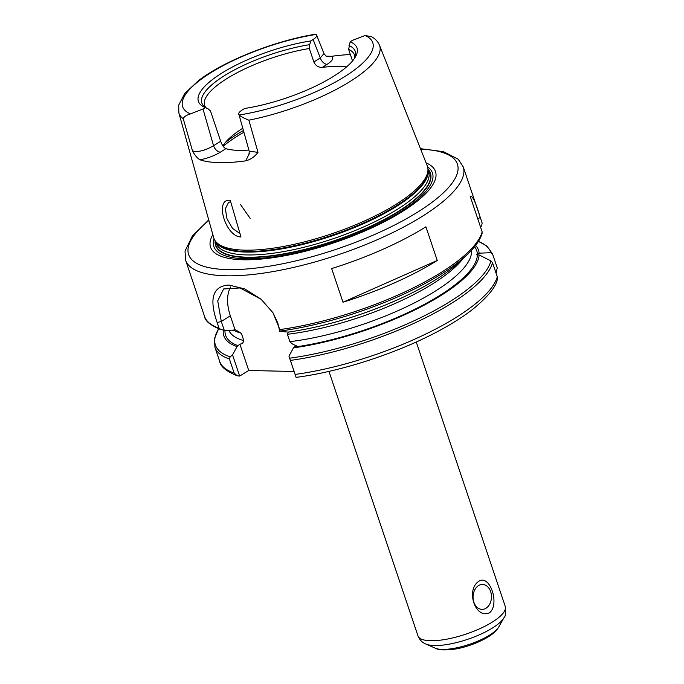 <?xml version="1.0" encoding="UTF-8"?>
<svg xmlns="http://www.w3.org/2000/svg" width="684" height="684" viewBox="0 0 684 684"><rect width="100%" height="100%" fill="white"/><g stroke="black" fill="none" stroke-linecap="round" stroke-linejoin="round"><path stroke-width="1.03" d="M250.156 218.401L240.417 204.388M240.965 236.963C225.446 236.903 214.075 198.103 230.251 200.327L240.965 236.938M249.395 153.404L245.744 160.843C250.652 159.577 254.73 156.73 257.988 152.327L248.882 120.187A105.883 31.413 161.4 0 0 379.509 45.272L427.252 165.836A112.68 33.422 161.4 0 1 427.945 169.085A112.68 33.422 161.4 0 1 362.554 221.838A112.68 33.422 161.4 0 1 244.821 250.147A112.68 33.422 161.4 0 1 215.109 240.717A112.68 33.422 161.4 0 1 213.699 237.707L178.832 112.809A105.883 31.413 161.4 0 0 183.235 118.717L192.495 150.856C194.88 155.388 197.402 158.38 200.07 159.817C207.722 158.269 214.494 155.721 220.376 152.156A6.977 4.224 57.7 0 1 213.553 145.735C204.755 150.737 197.736 152.438 192.495 150.856M245.744 160.843A107.944 32.02 161.4 0 1 219.239 162.647A107.944 32.02 161.4 0 1 200.07 159.817M346.574 66.904A79.036 23.444 -18.6 0 0 322.301 67.383L327.097 64.347C332.535 60.765 334.04 58.08 331.595 56.319L326.242 56.165M331.603 56.31A107.012 31.746 161.4 0 1 350.37 54.558M239.964 233.543L232.526 228.43L226.977 218.709L225.352 208.671L228.542 202.49L230.645 201.652M327.097 64.347A6.977 4.224 57.7 0 1 320.274 57.935L313.862 61.979C315.675 65.767 318.488 67.571 322.301 67.383M324.002 53.608L320.274 57.935L313.11 39.501L310.844 40.929A83.687 24.829 161.4 0 0 221.727 73.162A83.687 24.829 161.4 0 0 204.781 107.379A83.687 24.829 161.4 0 0 205.277 107.593L208.09 108.833L210.467 110.945L220.667 141.246L213.553 145.735L203.011 109.021L190.391 113.92C186.27 115.228 183.885 116.827 183.235 118.717M257.988 152.327L249.232 151.25M220.376 152.156L225.874 148.685A79.036 23.444 -18.6 0 0 238.69 150.369A79.036 23.444 -18.6 0 0 248.882 150.053M225.874 148.685C223.856 147.735 222.12 145.256 220.667 141.246M248.882 120.187C243.889 118.178 240.631 116.451 239.092 115.015L249.25 151.335L248.942 154.746M350.14 41.809L352.405 40.382L365.025 35.491A100.309 29.754 161.4 0 1 345.334 76.223A100.309 29.754 161.4 0 1 239.092 115.015C237.878 113.818 238.947 112.116 242.316 109.91L244.581 108.474A83.687 24.829 161.4 0 0 355.56 56.644A83.687 24.829 161.4 0 0 350.14 41.809L348.635 49.402L352.525 60.961M178.832 112.809L178.695 105.139L184.706 93.554L198.428 80.669C224.078 60.808 274.917 40.724 315.504 34.2L316.324 34.388A100.309 29.754 161.4 0 0 210.091 73.179A100.309 29.754 161.4 0 0 190.391 113.92M203.011 109.021L205.277 107.593M313.11 39.501C316.47 37.295 317.538 35.594 316.324 34.397L324.019 53.668M365.025 35.491L371.472 36.662C375.225 38.68 377.91 41.544 379.509 45.272M207.902 108.747A80.943 24.008 161.4 0 1 204.448 106.67A80.943 24.008 161.4 0 1 227.866 73.59A80.943 24.008 161.4 0 1 309.707 44.657L310.844 40.929M349.002 45.546A80.943 24.008 161.4 0 1 355.389 55.874A80.943 24.008 161.4 0 1 354.594 58.217M205.987 107.756A79.036 23.444 161.4 0 1 204.644 105.379A79.036 23.444 161.4 0 1 309.33 48.513L309.707 44.657M313.862 61.979L309.33 48.513M222.916 145.914A79.036 23.444 161.4 0 1 228.952 138.698A79.036 23.444 161.4 0 1 242.649 128.327M348.635 49.402A79.036 23.444 161.4 0 1 354.457 54.968A79.036 23.444 161.4 0 1 354.825 57.67M478.475 585.641A12.457 9.2 91.3 0 0 473.243 599.535A12.457 9.2 91.3 0 0 481.989 609.376A12.457 9.2 91.3 0 0 486.059 608.196A12.457 9.2 91.3 0 0 491.292 594.311A12.457 9.2 91.3 0 0 482.545 584.461A12.457 9.2 91.3 0 0 478.475 585.641M478.971 581.186C489.941 574.201 500.013 604.117 489.59 612.744C475.397 619.661 465.325 589.736 478.971 581.186M294.12 371.498L248.737 370.48L239.665 376.063L232.534 354.868L230.157 356.834L229.422 358.997L234.142 373.028L237.16 375.764L239.665 376.063M288.434 332.056L287.408 334.288L289.888 341.649C291.803 343.864 293.94 345.104 296.275 345.377L293.47 347.874L288.947 356.142L296.129 377.363C340.375 371.711 397.25 353.243 438.093 331.287C451.637 324.062 463.154 316.76 472.653 309.365C487.923 296.822 496.174 286.69 497.405 278.952L497.268 276.763L492.548 262.733L490.915 260.886L479.108 254.952L476.389 254.79L479.108 253.191L490.89 252.678L492.523 253.858L497.242 267.889L496.097 273.284M479.108 254.952A134.346 39.852 161.4 0 1 293.47 347.874M475.611 245.428A134.346 39.852 161.4 0 1 479.108 253.191M296.078 377.337L288.947 356.142M248.737 370.48L239.862 344.112C242.059 343.941 243.376 342.769 243.82 340.615L241.349 333.253L234.954 329.526L230.328 315.777A41.844 25.334 57.7 0 1 230.705 286.878M232.534 354.868L237.057 346.6L239.862 344.112M481.758 233.68L482.16 231.876L470.199 196.342C472.387 195.282 475.739 202.302 480.245 217.392L482.134 223.01L481.733 225.472L480.596 227.216M272.822 312.511L277.713 322.745L279.799 331.364L279.867 329.585M279.799 331.364L288.161 332.091A134.346 39.852 161.4 0 0 460.033 261.416L467.403 254.414A145.282 43.101 161.4 0 1 279.97 331.056M279.867 329.577L272.976 312.768L261.049 299.173L244.701 288.904L229.02 285.048C212.792 286.023 208.834 298.523 217.144 322.532L219.034 328.149L221 329.628L224.224 330.167L221.3 321.48L217.734 300.857L223.625 288.964L240.033 287.947L261.305 299.395M331.663 268.564A146.444 43.443 -18.6 0 0 425.91 226.806L437.238 260.467A146.444 43.443 161.4 0 1 342.992 302.225L331.663 268.564M219.034 328.149A146.444 43.443 161.4 0 1 204.525 316.384C204.986 320.873 210.321 325.251 220.53 329.508L221 329.628M234.954 329.526L231.748 330.825L224.224 330.167M437.238 260.467L342.992 302.225M237.057 346.6A134.346 39.852 161.4 0 1 223.326 330.021M427.962 169.435A113.057 33.542 161.4 0 1 429.928 172.599A113.057 33.542 161.4 0 1 399.174 210.869A113.057 33.542 161.4 0 1 246.881 257.193A113.057 33.542 161.4 0 1 215.648 244.718A113.057 33.542 161.4 0 1 215.306 241.007M429.971 172.701A113.065 33.542 161.4 0 1 430.005 172.804A113.065 33.542 161.4 0 1 369.941 226.797A113.065 33.542 161.4 0 1 246.941 257.398A113.065 33.542 161.4 0 1 215.708 244.923A113.065 33.542 161.4 0 1 215.682 244.821M427.953 169.162A113.339 33.627 161.4 0 1 399.43 211.074A113.339 33.627 161.4 0 1 279.85 254.833A113.339 33.627 161.4 0 1 215.152 240.785M426.081 162.869A118.648 35.2 161.4 0 1 387.264 220.239A118.648 35.2 161.4 0 1 243.188 259.775A118.648 35.2 161.4 0 1 212.835 234.638M223.172 146.29A92.981 27.582 161.4 0 1 243.795 132.32M416.257 342L505.262 606.477A46.05 13.663 161.4 0 1 492.66 621.867A46.05 13.663 161.4 0 1 430.629 640.737A46.05 13.663 161.4 0 1 417.967 635.855L328.961 371.378M498.884 626.801C496.558 630.631 493.061 633.948 488.376 636.761C477.338 643.576 463.709 647.739 455.185 649.065C444.865 650.407 438.247 650.116 435.34 648.193A35.269 10.465 161.4 0 0 442.343 649.407A35.269 10.465 161.4 0 0 489.847 634.949A35.269 10.465 161.4 0 0 498.884 626.801L503.928 617.763A43.331 12.851 161.4 0 1 492.831 627.775A43.331 12.851 161.4 0 1 434.46 645.534A43.331 12.851 161.4 0 1 425.858 644.037C422.208 642.584 419.574 639.856 417.967 635.855M477.372 254.91A132.499 39.304 161.4 0 1 294.787 347.044M474.534 246.796A132.499 39.304 161.4 0 1 477.372 254.286M490.915 260.886A145.282 43.101 161.4 0 1 289.802 358.177M478.407 241.426A145.282 43.101 161.4 0 1 490.89 252.678M492.548 262.733A146.444 43.443 161.4 0 1 290.623 360.374M478.432 241.375L486.786 245.975L492.506 253.815A146.444 43.443 161.4 0 1 492.523 253.858M497.268 276.763A146.444 43.443 161.4 0 1 295.343 374.404M234.142 373.028A146.444 43.443 161.4 0 1 219.632 361.263C220.368 366.479 226.207 371.309 237.16 375.764M229.422 358.997A146.444 43.443 161.4 0 1 214.913 347.241L214.519 338.392L218.598 328.824M230.157 356.834A145.282 43.101 161.4 0 1 218.649 328.842M463.154 258.441A127.848 37.928 161.4 0 1 287.408 334.288M480.245 217.392L477.808 218.94M482.16 231.876A146.444 43.443 161.4 0 1 279.859 329.577M482.117 222.958L463.239 166.853A146.444 43.443 161.4 0 1 423.165 215.785A146.444 43.443 161.4 0 1 225.9 275.789A146.444 43.443 161.4 0 1 185.646 260.279L204.525 316.384M217.144 322.532L221.3 321.48L230.328 315.777M238.374 345.779A132.499 39.304 161.4 0 1 225.01 330.235M241.349 333.253A127.848 37.928 161.4 0 1 233.107 329.962M243.82 340.615A127.848 37.928 161.4 0 1 228.986 330.586M471.447 250.327A127.848 37.928 161.4 0 1 413.085 303.551A127.848 37.928 161.4 0 1 289.888 341.649M225.369 142.503A91.588 27.172 161.4 0 1 243.29 130.558M427.945 169.085L428.03 170.709A112.236 33.294 161.4 0 1 396.805 205.465A112.236 33.294 161.4 0 1 245.624 251.447A112.236 33.294 161.4 0 1 216.024 242.059L215.109 240.717M427.996 169.983A112.142 33.268 161.4 0 1 396.959 206.115A112.142 33.268 161.4 0 1 245.907 252.063A112.142 33.268 161.4 0 1 215.614 241.461M427.97 169.632L428.611 171.513A112.142 33.268 161.4 0 1 397.926 208.979A112.142 33.268 161.4 0 1 246.873 254.927A112.142 33.268 161.4 0 1 216.041 243.051L215.409 241.161M427.611 166.922A115.314 34.209 161.4 0 1 400.909 211.527A115.314 34.209 161.4 0 1 245.573 258.783A115.314 34.209 161.4 0 1 214.066 238.793M420.651 149.172A141.802 42.066 161.4 0 1 418.617 211.51A141.802 42.066 161.4 0 1 238.716 269.479A141.802 42.066 161.4 0 1 208.876 220.445M326.046 56.148L324.028 53.668M503.928 617.763C505.527 616.609 505.972 612.847 505.262 606.477M435.34 648.193L425.858 644.037M492.506 253.815L497.225 267.846M214.913 347.241L219.632 361.263M482.229 232.979C480.356 239.708 475.406 246.847 467.403 254.414M463.239 166.853L458.186 159.201L443.523 151.694L420.455 148.676M208.731 219.932L192.272 236.16L185.039 251.113L185.646 260.279"/></g></svg>
